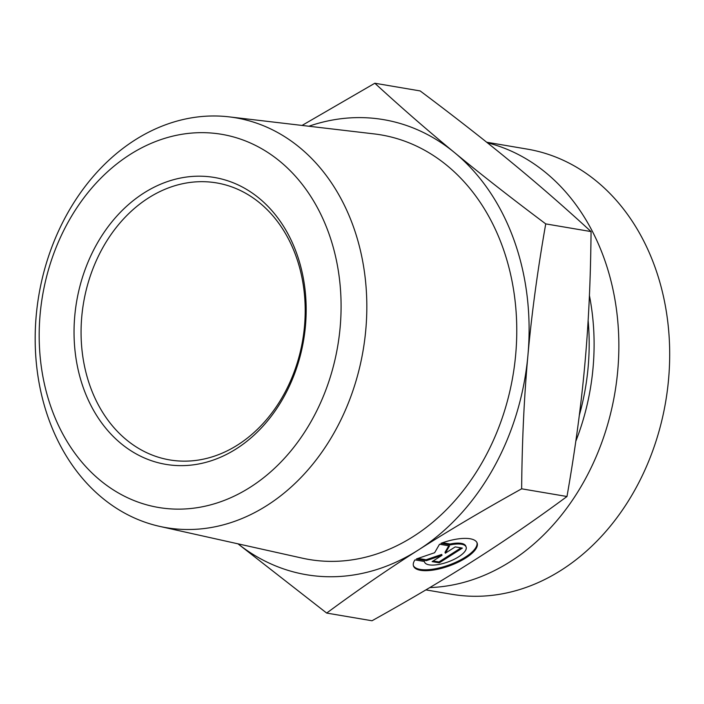<?xml version="1.0" encoding="UTF-8"?>
<svg xmlns="http://www.w3.org/2000/svg" width="704" height="704" viewBox="0 0 704 704"><rect width="100%" height="100%" fill="white"/><g stroke="black" fill="none" stroke-linecap="round" stroke-linejoin="round"><path stroke-width="1.06" d="M440.968 543.303A33.836 12.047 -19.9 0 1 477.145 543.022A33.836 12.047 -19.9 0 1 449.434 565.858A33.836 12.047 -19.9 0 1 413.512 566.051A33.836 12.047 -19.9 0 1 414.973 559.874L424.398 561.475A22.106 7.867 160.1 0 0 424.538 562.056A22.106 7.867 160.1 0 0 448.008 561.933A22.106 7.867 160.1 0 0 466.118 547.008A22.106 7.867 160.1 0 0 450.393 544.905L440.968 543.303M413.38 565.602A33.836 12.047 160.1 0 0 449.108 564.978A33.836 12.047 160.1 0 0 476.96 542.582M442.543 542.74L450.076 544.025A22.106 7.867 -19.9 0 1 465.802 546.128L466.118 547.008M450.393 544.905L450.076 544.025M455.233 546.894L462.378 548.099L439.27 562.83L432.124 561.616L442.024 555.306L426.413 560.648L416.416 558.95L434.632 552.719L439.525 544.227L449.522 545.917L445.333 553.203L455.233 546.894M445.333 553.203L445.016 552.314L448.765 545.794M418.035 558.395L426.096 559.768L441.707 554.426L442.024 555.306M426.413 560.648L426.096 559.768M433.154 560.965L438.944 561.95L461.032 547.87M439.27 562.83L438.944 561.95M353.082 225.817A207.856 164.463 -80.4 0 0 229.178 116.873A207.856 164.463 -80.4 0 0 38.852 295.231A207.856 164.463 -80.4 0 0 159.694 526.39A207.856 164.463 -80.4 0 0 327.166 444.294A207.856 164.463 -80.4 0 0 353.082 225.817M148.456 197.974A140.474 111.153 99.6 0 1 216.638 182.917A140.474 111.153 99.6 0 1 302.72 340.006A140.474 111.153 99.6 0 1 169.638 459.906A140.474 111.153 99.6 0 1 81.62 346.042A140.474 111.153 99.6 0 1 148.456 197.974M143.836 193.054A145.49 115.122 -80.4 0 0 121.062 443.573A145.49 115.122 -80.4 0 0 305.439 326.066A145.49 115.122 -80.4 0 0 143.836 193.054M328.566 232.663A189.235 149.723 99.6 0 1 173.017 509.018A189.235 149.723 99.6 0 1 68.763 221.021A189.235 149.723 99.6 0 1 328.566 232.663M229.178 116.873L374.176 133.91A215.327 170.368 99.6 0 1 502.533 246.77A215.327 170.368 99.6 0 1 475.684 473.097A215.327 170.368 99.6 0 1 302.201 558.14L159.694 526.39M545.732 223.89C537.566 270.406 531.626 314.23 527.921 355.37A230.78 182.6 -80.4 0 0 454.511 152.583C481.017 174.416 511.421 198.185 545.732 223.89L591.061 231.581C564.379 207.082 537.812 183.964 511.377 162.237C485.03 140.518 454.617 116.75 420.165 90.93L374.836 83.239C401.386 107.624 427.944 130.742 454.511 152.583A230.78 182.6 -80.4 0 0 308.889 126.236M521.646 488.814C483.05 510.277 448.633 530.666 418.396 549.965A230.78 182.6 -80.4 0 0 527.921 355.37C524.154 396.502 522.06 440.977 521.646 488.814L566.984 496.505C575.177 449.768 581.108 405.944 584.786 365.024C588.544 324.113 590.638 279.638 591.061 231.581M238.031 543.849A230.78 182.6 -80.4 0 0 418.396 549.965C388.089 569.254 357.518 590.286 326.674 613.07L237.97 543.831M302.051 125.435L374.836 83.239M326.674 613.07L372.002 620.761C410.766 599.192 445.183 578.811 475.262 559.61C505.41 540.426 535.99 519.394 566.984 496.505M429.792 587.576A225.764 178.631 -80.4 0 0 510.558 561.466A225.764 178.631 -80.4 0 0 618.438 330.378A225.764 178.631 -80.4 0 0 487.379 142.789M486.675 142.226L527.34 149.125A225.764 178.631 99.6 0 1 668.8 332.112A225.764 178.631 99.6 0 1 561.387 570.09A225.764 178.631 99.6 0 1 451.801 594.29L425.876 589.89M575.802 441.276A212.326 168.001 -80.4 0 0 589.415 295.539M588.13 320.487A210.716 166.725 99.6 0 1 579.304 415.351M424.538 562.056L424.327 561.458"/></g></svg>
